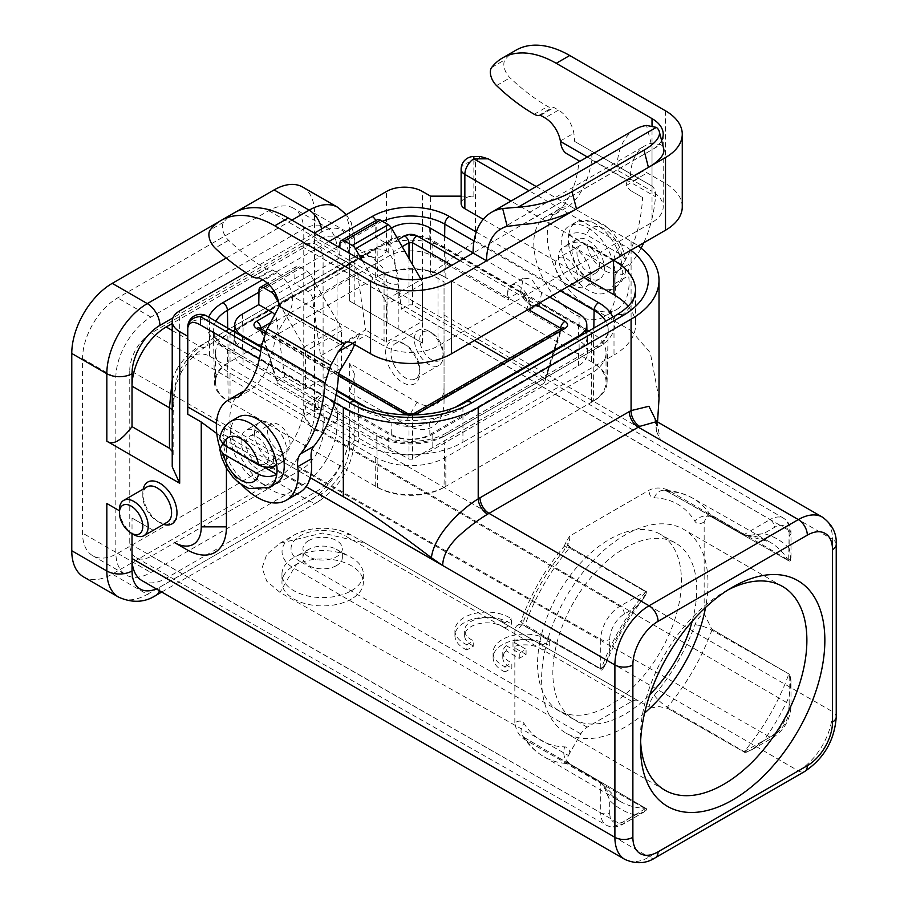 <?xml version="1.0" encoding="UTF-8"?>
<svg xmlns="http://www.w3.org/2000/svg" width="908" height="908" viewBox="0 0 908 908"><rect width="100%" height="100%" fill="white"/><g stroke="black" fill="none" stroke-linecap="round" stroke-linejoin="round"><path stroke-width="0.68" stroke-dasharray="4.54 3.41" d="M293.5 208.227A49.6 28.636 -60 0 0 268.7 210.69L117.631 297.903A49.6 28.636 -60 0 0 82.56 358.649L82.56 533.087A49.6 28.636 -60 0 0 92.832 555.787A49.6 28.636 -60 0 0 117.631 553.335L268.7 466.11A49.6 28.636 -60 0 0 303.771 405.377L303.771 230.938A49.6 28.636 -60 0 0 293.5 208.227L326.766 227.443A49.6 28.636 120 0 0 301.967 229.894L150.898 317.119A49.6 28.636 120 0 0 115.827 377.853L115.827 552.291A49.6 28.636 120 0 0 126.099 575.002A49.6 28.636 120 0 0 150.898 572.539L301.967 485.326A49.6 28.636 120 0 0 337.038 424.581L337.038 250.143A49.6 28.636 120 0 0 326.766 227.443M302.704 187.082A57.227 33.04 120 0 1 314.554 213.278L314.554 410.564A57.227 33.04 120 0 1 274.091 480.65L112.24 574.094A57.227 33.04 120 0 1 83.627 576.932M219.078 221.677L236.534 211.598M132.023 518.025L153.259 530.295L132.023 518.025L132.023 533.609M187.774 414.252L187.774 361.316A12.712 7.343 0 0 1 195.617 354.529A12.712 7.343 0 0 1 209.476 356.118L358.615 442.23A73.752 42.585 180 0 0 462.932 442.23L462.932 407.964L614.001 320.751L614.001 355.017L462.932 442.23M143.203 489.117A24.164 13.949 -120 0 0 142.806 493.112A24.164 13.949 -120 0 0 159.899 522.702L159.899 522.702A24.164 13.949 -120 0 0 163.553 524.359M172.225 379.748L176.674 369.386C181.702 372.235 182.701 372.541 179.682 370.294C174.745 382.722 172.475 397.488 172.861 414.581L172.225 466.78M172.861 459.925L172.225 451.492M314.554 213.278L349.625 233.526L349.625 301.025C356.458 304.963 356.458 304.963 349.625 301.025C356.458 304.963 356.458 304.963 349.625 301.025L422.458 343.076L349.625 301.025L349.625 260.528A48.328 27.898 120 0 0 339.615 238.407A48.328 27.898 120 0 0 315.462 240.802L172.225 323.486M337.776 207.33A57.227 33.04 -60 0 1 349.625 233.526A17.808 10.283 180 0 1 354.846 240.802A17.808 10.283 180 0 1 349.625 248.066L349.625 260.528L387.058 282.138L382.79 267.69L371.508 256.907A48.328 27.898 -60 0 0 348.729 260.006L315.462 240.802M398.862 329.445L398.862 284.102C397.284 267.735 393.164 256.658 386.49 250.892C382.302 257.293 377.308 259.302 371.508 256.907L339.615 238.407M245.966 272.616L314.406 233.095M461.128 196.151L473.851 196.151A12.712 7.343 -0 0 0 461.128 203.494M483.26 219.316L583.844 277.383M628.12 306.223A73.752 42.585 180 0 1 635.6 324.905A73.752 42.585 180 0 1 614.001 355.017M480.377 156.505L475.52 161.885L475.52 240.802L430.562 274.08L430.562 196.151M536.185 186.526L631.083 241.312A95.374 55.07 180 0 1 638.256 245.954M631.083 241.312L631.083 330.614L475.52 240.802M566.603 284.556A15.901 9.182 60 0 1 556.218 270.55A15.901 9.182 60 0 1 558.647 257.815A15.901 9.182 60 0 1 566.603 258.598A15.901 9.182 60 0 1 576.989 272.604A15.901 9.182 60 0 1 574.548 285.35A15.901 9.182 60 0 1 566.603 284.556M334.473 402.335L259.359 358.966M310.23 477.631L216.444 423.48M278.847 450.686A15.901 9.182 -120 0 0 286.803 451.48A15.901 9.182 -120 0 0 289.232 438.734A15.901 9.182 -120 0 0 278.847 424.728A15.901 9.182 -120 0 0 270.902 423.945A15.901 9.182 -120 0 0 268.462 436.68A15.901 9.182 -120 0 0 278.847 450.686M187.774 327.05A12.712 7.343 180 0 1 195.617 320.263A12.712 7.343 180 0 1 209.476 321.863A12.712 7.343 120 0 0 206.842 316.041M216.774 433.525L226.433 440.675L306.064 486.643M656.348 421.233L656.756 427.645L657.54 421.948M631.083 330.614L650.298 352.758L659.015 398.794M142.023 580.643A48.328 27.898 120 0 0 166.187 578.248L315.462 492.068A48.328 27.898 120 0 0 349.625 432.889L349.625 392.392L404.48 424.059A55.956 32.302 60 0 0 444.046 401.223L444.046 281.866L430.562 274.08M444.046 315.042L660.286 439.881L656.518 431.334L656.756 427.645M444.046 281.866L444.046 386.683A38.147 22.03 -120 0 1 417.067 402.255L349.625 363.325L354.846 374.845L349.625 392.392M402.687 343.076L402.687 343.076A24.164 13.949 60 0 1 419.768 372.666A24.164 13.949 60 0 1 402.687 382.529A24.164 13.949 60 0 1 385.594 352.94A24.164 13.949 60 0 1 402.687 343.076L405.377 344.631A20.351 11.747 60 0 1 419.768 369.545A20.351 11.747 60 0 1 415.558 378.863A20.351 11.747 60 0 1 405.377 377.853A20.351 11.747 60 0 1 392.086 359.931A20.351 11.747 60 0 1 395.207 343.621A20.351 11.747 60 0 1 405.377 344.631L402.687 343.076M349.625 248.066L349.421 244.297A39.419 22.757 -60 0 0 321.75 231.971L172.895 317.914M274.091 480.65L309.163 500.898A17.808 10.283 -120 0 0 318.061 501.784A17.808 10.283 -120 0 0 321.75 493.634A39.419 22.757 -60 0 0 349.421 449.346L349.625 445.351A17.808 10.283 -0 0 0 354.846 438.076A17.808 10.283 -0 0 0 349.625 430.812L314.554 410.564M226.433 468.176L226.433 440.675M822.5 517.185A48.328 27.898 -60 0 1 832.5 539.318L660.286 439.881L656.836 421.55M351.43 599.019A40.69 23.494 180 0 1 307.074 604.115A40.69 23.494 180 0 1 281.957 582.403A40.69 23.494 180 0 1 293.874 565.798A40.69 23.494 180 0 1 338.219 560.701A40.69 23.494 180 0 1 363.348 582.403A40.69 23.494 180 0 1 351.43 599.019M504.734 622.888A22.201 12.826 0 0 0 479.923 618.291A22.201 12.826 0 0 0 464.635 630.47A22.201 12.826 0 0 0 473.704 640.81L473.704 645.997L466.837 649.969L466.837 644.771A31.791 18.353 180 0 1 454.931 630.458A31.791 18.353 180 0 1 476.178 613.138A31.791 18.353 180 0 1 511.522 618.972L511.522 624.159L504.734 628.075L504.734 622.888L511.522 618.972M466.837 644.771L473.704 640.81M542.87 644.907A22.201 12.826 0 0 0 512.997 641.695L512.997 646.893L526.072 654.441L519.274 658.368L506.21 650.82L506.21 645.633A22.201 12.826 0 0 0 502.771 652.489A22.201 12.826 0 0 0 511.84 662.829L511.84 668.016L505.007 671.954L505.007 666.767A31.791 18.353 180 0 1 493.101 652.443A31.791 18.353 180 0 1 514.359 635.135A31.791 18.353 180 0 1 549.703 640.969L549.703 646.155L542.87 650.094L542.87 644.907L549.703 640.969M506.21 645.633L519.274 653.17L526.072 649.243L512.997 641.695M505.007 666.767L511.84 662.829M728.08 589.871A117.631 67.918 120 0 0 723.699 592.266A117.631 67.918 120 0 0 643.352 709.84A117.631 67.918 120 0 0 640.526 736.331A117.631 67.918 120 0 0 640.639 741.325M723.699 592.266L732.688 587.079M644.601 713.041A117.631 67.918 -60 0 1 565.968 733.074A117.631 67.918 -60 0 1 544.448 652.727A117.631 67.918 -60 0 1 683.599 529.33A117.631 67.918 -60 0 1 705.573 607.452M692.202 621.276A101.73 58.736 120 0 0 694.268 612.582A101.73 58.736 120 0 0 675.654 543.097A101.73 58.736 120 0 0 555.299 649.822A101.73 58.736 120 0 0 573.924 719.306A101.73 58.736 120 0 0 649.89 694.552M540.01 641.003A101.73 58.736 -60 0 1 660.366 534.279A101.73 58.736 -60 0 1 678.991 603.763A101.73 58.736 -60 0 1 558.636 710.487A101.73 58.736 -60 0 1 540.01 641.003M609.699 812.796A20.691 11.952 120 0 0 624.329 821.241L635.157 814.998L644.033 812.013C646.746 810.163 647.347 808.949 645.838 808.37L645.781 808.358C648.335 809.788 644.793 812.002 635.157 814.998A156.074 90.108 -60 0 1 621.265 809.391A156.074 90.108 -60 0 1 609.699 800.3L603.105 784.773L601.153 782.571L600.733 783.014L600.733 812.808A6.356 3.666 180 0 0 609.699 812.796L609.699 800.3C605.931 790.232 602.946 784.467 600.733 783.014L523.553 738.84C518.945 735.548 516.039 730.214 514.836 722.836A13.631 7.866 -60 0 1 524.064 723.438A136.427 78.769 120 0 0 564.697 746.898A13.631 7.866 -60 0 1 569.827 752.88L580.791 733.891A12.712 7.343 -60 0 1 587.147 727.172L631.855 701.362A12.712 7.343 -60 0 1 638.21 700.738L649.175 707.071A13.631 7.866 -60 0 1 654.305 695.165A136.427 78.769 120 0 0 694.938 624.795A13.631 7.866 -60 0 1 704.154 613.536L711.327 628.257L713.064 629.823L789.086 674.065L713.052 629.823M791.004 557.489L791.004 533.2A6.356 3.666 0 0 1 789.143 535.799L789.143 548.284L791.004 557.489L789.165 560.418L713.052 516.016L707.253 515.812L704.154 521.918L704.154 613.536M129.765 370.328A30.52 17.627 -60 0 1 151.352 332.952L301.524 246.25A30.52 17.627 -60 0 1 316.835 244.774A30.52 17.627 -60 0 1 323.1 258.712L323.1 432.106A30.52 17.627 -60 0 1 301.524 469.493L151.352 556.184A30.52 17.627 -60 0 1 136.143 557.728A30.52 17.627 -60 0 1 129.765 543.733L129.765 370.328L600.733 639.402L600.733 669.196C602.776 670.955 605.761 665.178 609.711 651.887L609.711 639.391A20.691 11.952 120 0 1 624.341 614.046L635.157 607.804C644.498 598.043 648.006 592.572 645.667 591.38L569.157 546.741L566.081 541.747L569.827 535.981L649.175 490.172C654.316 487.448 660.4 487.301 667.414 489.73L744.231 534.471L744.117 535.073A149.718 86.442 -60 0 1 769.53 541.894A149.718 86.442 -60 0 1 769.916 542.121A149.718 86.442 -60 0 1 788.7 560.815L711.838 517.061A149.15 86.112 120 0 0 692.736 498.22A149.15 86.112 120 0 0 667.425 491.421L667.72 489.843M514.836 722.836L514.836 631.219C515.063 625.657 517.969 623.637 523.576 625.181L601.198 669.06A149.718 86.442 -60 0 1 620.198 628.302A149.718 86.442 -60 0 1 645.781 591.846L569.464 547.978A149.15 86.112 120 0 0 525.051 624.908L523.837 625.271M569.827 752.88L566.081 760.314L569.157 765.251L569.464 763.673A12.712 9.909 91.6 0 1 564.697 746.898M645.838 808.37L569.622 763.707C566.581 760.677 565.423 759.099 566.127 758.963L566.081 760.314M580.791 733.891L293.942 568.283A40.599 23.438 180 0 1 292.705 567.534A40.599 23.438 180 0 1 293.942 535.13A40.599 23.438 180 0 1 351.362 535.13L365.311 543.177L322.612 533.03L279.766 543.313L266.68 554.606L262.094 567.875L266.736 581.165L279.993 592.436L568.465 755.513M365.311 543.177L649.175 707.071M279.766 543.313L293.942 535.13C313.078 525.755 332.226 525.755 351.362 535.13L638.21 700.738L351.362 535.13A12.712 7.343 120 0 0 345.006 535.754L631.855 701.362M308.709 540.612A19.715 11.384 0 0 0 302.943 548.659A19.715 11.384 0 0 0 315.11 559.169A19.715 11.384 0 0 0 336.584 556.706A19.715 11.384 0 0 0 342.361 548.659A19.715 11.384 0 0 0 330.194 538.149A19.715 11.384 0 0 0 308.709 540.612M336.584 565.536A19.715 11.384 180 0 1 315.11 567.999A19.715 11.384 180 0 1 302.943 557.489A19.715 11.384 180 0 1 308.709 549.442A19.715 11.384 180 0 1 309.163 549.192A19.715 11.384 180 0 1 336.142 549.192A19.715 11.384 180 0 1 342.361 557.489A19.715 11.384 180 0 1 336.584 565.536M351.43 590.711A40.69 23.494 -0 0 0 363.348 574.094A40.69 23.494 -0 0 0 350.499 556.967A40.69 23.494 -0 0 0 294.805 556.967A40.69 23.494 -0 0 0 293.874 557.489A40.69 23.494 -0 0 0 281.957 574.094A40.69 23.494 -0 0 0 307.074 595.807A40.69 23.494 -0 0 0 351.43 590.711M789.143 709.205A20.691 11.952 120 0 1 774.501 734.538L763.685 740.792L752.153 749.599L744.231 752.051L667.732 708.342L659.14 706.594L650.775 707.99M151.352 556.184L619.869 823.851A6.356 3.666 -120 0 0 623.024 824.146L644.044 812.013L645.667 808.949L569.157 765.251M707.253 515.812L706.106 516.527C705.856 515.846 707.809 516.062 711.963 517.174L711.838 517.061A12.712 9.909 148.4 0 0 694.938 521.317A136.427 78.769 120 0 0 654.305 497.856A13.631 7.866 -60 0 1 649.175 490.172M524.064 619.96A12.712 3.087 19.8 0 0 521.09 620.856L518.162 625.033C517.912 624.352 519.864 624.568 524.018 625.68L600.812 669.355C601.119 671.523 603.003 669.241 606.453 662.488C615.624 639.879 627.712 618.927 642.728 599.666L635.157 607.804A156.074 90.108 -60 0 0 621.503 629.04A156.074 90.108 -60 0 0 609.711 651.887L606.453 662.488L601.198 669.06L525.051 624.908A12.712 3.087 19.8 0 1 521.09 620.856C531.032 593.582 545.322 568.817 563.97 546.582A12.712 3.087 40.2 0 1 569.464 547.978L569.622 546.707C566.581 543.654 565.412 542.076 566.127 541.951L563.97 546.582A12.712 3.087 40.2 0 0 564.697 549.601A136.427 78.769 120 0 0 524.064 619.96A13.631 7.866 -60 0 1 514.836 631.219M642.728 599.666L645.849 591.369M654.305 497.856A12.712 9.909 91.6 0 1 663.657 490.343L667.278 491.376L744.061 535.05L746.932 535.641L763.685 533.598C752.698 535.391 746.206 535.686 744.231 534.471L770.029 519.58A6.356 3.666 60 0 1 774.501 527.355M744.935 535.391L667.425 491.421A12.712 9.909 91.6 0 0 663.657 490.343C674.224 490.626 683.917 493.26 692.736 498.22L769.53 541.894L746.932 535.641M789.143 548.284C791.367 558.136 791.22 562.313 788.7 560.815L789.165 530.624L323.1 258.712M774.501 734.538A6.356 3.666 60 0 1 773.185 737.455A6.356 3.666 60 0 1 770.029 737.148L744.117 751.574C746.104 753.345 752.63 749.747 763.685 740.792A156.074 90.108 -60 0 0 777.339 719.545A156.074 90.108 -60 0 0 789.131 696.708L791.004 682.328L789.165 674.224L789.165 704.018A6.356 3.666 180 0 1 791.004 706.606A6.356 3.666 180 0 1 789.131 709.193L789.131 696.708C791.367 682.668 791.22 675.223 788.7 674.36A149.718 86.442 -60 0 1 769.689 715.129A149.718 86.442 -60 0 1 744.117 751.574L667.425 707.105A149.15 86.112 120 0 0 711.838 630.186L712.871 629.414L711.339 628.245M466.837 649.969A31.791 18.353 180 0 1 454.931 635.645A31.791 18.353 180 0 1 464.238 622.672A31.791 18.353 180 0 1 506.607 621.322A31.791 18.353 180 0 1 511.522 624.159M504.734 628.075A22.201 12.826 0 0 0 471.139 626.599A22.201 12.826 0 0 0 464.635 635.668A22.201 12.826 0 0 0 468.937 643.25A22.201 12.826 0 0 0 473.704 645.997M505.007 671.954A31.791 18.353 180 0 1 493.101 657.642A31.791 18.353 180 0 1 502.419 644.657A31.791 18.353 180 0 1 544.789 643.318A31.791 18.353 180 0 1 549.703 646.155M506.21 650.82A22.201 12.826 0 0 0 502.771 657.687A22.201 12.826 0 0 0 511.84 668.016M519.274 658.368L519.274 653.17M526.072 654.441L526.072 649.243M542.87 650.094A22.201 12.826 0 0 0 512.997 646.893M444.046 401.223L444.046 386.683L444.046 401.223M428.758 331.136A20.351 11.747 -120 0 0 418.588 330.126A20.351 11.747 -120 0 0 415.467 346.425A20.351 11.747 -120 0 0 428.758 364.358A20.351 11.747 -120 0 0 438.927 365.368A20.351 11.747 -120 0 0 443.149 356.049A20.351 11.747 -120 0 0 428.758 331.136L431.459 332.691A16.537 9.545 -120 0 0 419.768 339.444A16.537 9.545 -120 0 0 431.459 359.681A16.537 9.545 -120 0 0 443.149 352.94A16.537 9.545 -120 0 0 431.459 332.691L428.758 331.136M257.27 437.191A15.901 9.182 60 0 1 267.656 451.197A15.901 9.182 60 0 1 265.215 463.931A15.901 9.182 60 0 1 257.27 463.148A15.901 9.182 60 0 1 246.885 449.142A15.901 9.182 60 0 1 249.325 436.396A15.901 9.182 60 0 1 257.27 437.191M273.456 459.516A22.893 13.211 -120 0 0 263.468 436.476A22.893 13.211 -120 0 0 245.83 430.347A22.893 13.211 -120 0 0 241.085 440.823A22.893 13.211 -120 0 0 251.073 463.863A22.893 13.211 -120 0 0 268.711 469.992A22.893 13.211 -120 0 0 273.456 459.516M254.569 433.037A22.893 13.211 60 0 1 259.313 422.56A22.893 13.211 60 0 1 276.951 428.69A22.893 13.211 60 0 1 286.939 451.73A22.893 13.211 60 0 1 282.206 462.206A22.893 13.211 60 0 1 264.568 456.077A22.893 13.211 60 0 1 254.569 433.037M338.65 372.961L275.101 336.266A152.601 88.11 60 0 1 251.346 389.589A57.862 33.403 -120 0 0 244.138 391.132M241.823 392.267A57.862 33.403 -120 0 0 229.849 418.758A57.862 33.403 -120 0 0 255.103 476.984A57.862 33.403 -120 0 0 299.685 492.488M241.653 484.815A57.862 33.403 60 0 1 219.849 447.678M237.851 397.375L251.346 389.589M238.191 417.124A38.147 22.03 -120 0 0 232.346 447.701A38.147 22.03 -120 0 0 257.27 481.319A38.147 22.03 -120 0 0 276.35 483.204M345.857 342.566L359.352 334.768L354.608 344.563M234.514 212.688A107.496 62.062 -120 0 0 223.743 222.131A12.712 7.343 -120 0 0 222.381 226.841A12.712 7.343 -120 0 0 228.589 240.291A171.68 99.12 -120 0 0 266.248 268.972A12.712 7.343 -120 0 0 270.754 270.175L272.559 270.017L277.053 272.616A22.257 12.848 60 0 1 292.41 295.679A152.601 88.11 60 0 1 292.467 296.156L359.352 334.768A12.712 7.343 60 0 1 365.708 335.404L384.061 345.993A38.147 22.03 180 0 0 438.008 345.993L652.023 222.437A38.147 22.03 180 0 0 663.203 206.865A38.147 22.03 180 0 0 652.023 191.293L652.023 125.486M515.971 50.19A107.496 62.062 -120 0 0 505.189 59.633A12.712 7.343 -120 0 0 503.838 64.343A12.712 7.343 -120 0 0 510.046 77.804A171.68 99.12 -120 0 0 547.706 106.474A12.712 7.343 -120 0 0 552.2 107.689L554.005 107.519L558.511 110.118A22.257 12.848 60 0 1 573.867 133.181A152.601 88.11 60 0 1 574.639 141.421L587.669 148.946C591.029 151.012 592.379 154.655 591.744 159.899A152.601 88.11 60 0 1 568.771 206.32A57.862 33.403 -120 0 0 559.249 209.01A57.862 33.403 -120 0 0 547.263 235.501A57.862 33.403 -120 0 0 572.528 293.727A57.862 33.403 -120 0 0 617.111 309.231L603.627 317.017A57.862 33.403 60 0 0 615.601 290.526A57.862 33.403 60 0 0 615.17 283.409A25.435 14.687 -120 0 1 617.815 270.743A225.717 130.321 60 0 0 642.592 197.479L630.163 190.317L626.043 185.663L627.315 180.068A12.712 7.343 -120 0 1 633.67 180.692L652.023 191.293M682.271 206.865A57.227 33.04 0 0 0 665.507 183.507L647.166 172.906A12.712 7.343 60 0 0 640.798 172.282A12.712 7.343 60 0 0 638.165 178.104L651.081 185.55C654.464 187.627 655.951 191.35 655.542 196.73A225.717 130.321 -120 0 1 643.772 242.776M574.639 141.421L638.165 178.104M292.467 296.156C293.057 302.262 291.661 308.38 288.267 314.497L275.101 336.266M292.41 295.679L278.915 303.465M272.559 270.017L259.064 277.803M661.591 140.502A38.147 22.03 0 0 1 652.023 149.752L616.952 170L630.447 177.786A69.939 40.383 60 0 1 644.93 145.768A69.939 40.383 60 0 1 651.093 143.294L660.786 144.644A50.871 18.047 -14.4 0 1 663.725 148.81M630.163 190.317L642.592 197.479M617.111 309.231A57.862 33.403 -120 0 0 629.096 282.74A57.862 33.403 -120 0 0 628.665 275.623A25.435 14.687 60 0 1 631.298 262.957A225.717 130.321 -120 0 0 641.105 248.122M651.081 185.55L587.669 148.946L651.081 185.55M560.372 140.967L573.867 133.181M566.762 153.702L579.043 160.795M603.627 317.017A57.862 33.403 60 0 1 559.033 301.513A57.862 33.403 60 0 1 533.779 243.287A57.862 33.403 60 0 1 545.765 216.796A57.862 33.403 60 0 1 555.276 214.106A152.601 88.11 -120 0 0 578.941 161.84M555.276 214.106L568.771 206.32M588.18 227.965A38.147 22.03 60 0 1 613.104 261.583A38.147 22.03 60 0 1 607.259 292.16A38.147 22.03 60 0 1 588.18 290.265A38.147 22.03 60 0 1 563.255 256.646A38.147 22.03 60 0 1 569.1 226.081A38.147 22.03 60 0 1 588.18 227.965M590.881 276.248A22.893 13.211 -120 0 0 580.882 253.219A22.893 13.211 -120 0 0 563.244 247.078A22.893 13.211 -120 0 0 558.511 257.566A22.893 13.211 -120 0 0 568.499 280.595A22.893 13.211 -120 0 0 586.137 286.735A22.893 13.211 -120 0 0 590.881 276.248M571.995 249.779A22.893 13.211 60 0 1 576.739 239.292A22.893 13.211 60 0 1 594.377 245.432A22.893 13.211 60 0 1 604.365 268.462A22.893 13.211 60 0 1 599.62 278.938A22.893 13.211 60 0 1 581.983 272.809A22.893 13.211 60 0 1 571.995 249.779M588.18 246.136A15.901 9.182 -120 0 0 580.235 245.353A15.901 9.182 -120 0 0 577.794 258.088A15.901 9.182 -120 0 0 588.18 272.094A15.901 9.182 -120 0 0 596.125 272.888A15.901 9.182 -120 0 0 598.565 260.142A15.901 9.182 -120 0 0 588.18 246.136M622.048 275.033A38.147 22.03 -120 0 0 622.048 265.692L625.691 259.949L621.889 255.216L586.84 234.979C580.745 232.073 574.696 232.039 568.703 234.9A38.147 22.03 -120 0 0 568.703 244.241C574.673 241.38 580.723 241.414 586.84 244.331A25.435 14.687 -120 0 0 604.365 270.539A25.435 14.687 -120 0 0 621.889 264.568L625.691 270.539L622.048 275.033L568.703 244.241A38.147 22.03 -120 0 0 595.376 286.111A38.147 22.03 -120 0 0 614.444 288.006A38.147 22.03 -120 0 0 622.048 275.033M621.889 264.568L586.84 244.331M568.703 234.9L622.048 265.692A38.147 22.03 -120 0 0 595.376 223.811A38.147 22.03 -120 0 0 576.296 221.927A38.147 22.03 -120 0 0 568.703 234.9M540.521 115.316L554.005 107.519M635.396 129.254A89.018 51.393 -120 0 0 616.952 170L473.079 253.071M222.596 444.103L223.402 443.592A38.147 22.03 60 0 1 223.402 434.251L219.759 438.757M269.154 487.358A38.147 22.03 60 0 1 250.075 485.474A38.147 22.03 60 0 1 223.402 443.592L263.502 466.746M276.747 465.044L223.402 434.251A38.147 22.03 60 0 1 231.007 421.278M444.046 487.392A47.057 27.161 180 0 1 377.501 487.392L228.249 401.211A47.057 27.161 180 0 1 214.458 382.347A47.057 27.161 180 0 1 228.237 362.803L377.524 276.634L376.718 224.162A6.356 3.666 -120 0 0 375.821 220.621M337.753 415.126L337.753 416.681A15.901 9.182 -120 0 1 336.811 421.335L336.664 419.689A13.983 8.081 -120 0 0 337.753 415.126A13.983 8.081 -120 0 0 331.976 401.415L328.753 398.51L323.736 396.648A13.983 8.081 -120 0 0 319.049 409.519L316.211 409.44L304.521 416.182L230.03 373.177A49.6 28.636 180 0 1 215.502 352.94A49.6 28.636 180 0 1 230.03 332.691L232.857 331.057M234.639 330.024L375.708 248.588A49.6 28.636 180 0 1 445.839 248.588L520.329 291.593L508.639 298.335L508.786 299.981A13.983 8.081 60 0 1 507.697 294.158A13.983 8.081 60 0 1 513.474 287.11L516.697 290.004L521.714 291.865L578.475 324.644A31.156 17.99 180 0 1 587.601 337.356A31.156 17.99 180 0 1 578.475 350.079L432.81 434.183A31.156 17.99 180 0 1 388.749 434.183L331.976 401.415M444.648 236.432L444.023 276.634A49.6 28.636 0 0 0 377.546 276.645M444.023 276.634L593.299 362.814A47.057 27.161 180 0 1 607.089 382.347A47.057 27.161 180 0 1 593.31 401.223L444.023 487.38L444.829 435.84L594.104 349.659A48.169 27.808 -0 0 0 608.201 330.342A48.169 27.808 -0 0 0 605.738 321.216M530.953 305.133L520.693 291.059L523.337 278.2L531.35 278.949L541.611 293.034L538.955 305.894L530.953 305.133M377.501 276.622A47.057 27.161 180 0 1 444.046 276.622M588.69 331.057L591.517 332.691A49.6 28.636 180 0 1 606.045 352.94A49.6 28.636 180 0 1 591.517 373.177L445.839 457.28A49.6 28.636 180 0 1 375.708 457.28L325.121 428.077L336.811 421.335M377.546 487.369A49.6 28.636 0 0 0 444.001 487.369M314.497 430.108L322.385 430.925L324.61 418.316L314.111 404.378L306.212 403.549L303.987 416.17L314.497 430.108M228.283 362.825A49.6 28.636 0 0 0 215.502 382.007A49.6 28.636 0 0 0 228.283 401.188M319.049 409.519L243.072 365.652A31.156 17.99 0 0 1 233.946 352.94A31.156 17.99 0 0 1 243.072 340.216L388.749 256.113A31.156 17.99 0 0 1 432.81 256.113L508.786 299.981M337.753 416.681A15.901 9.182 -120 0 0 326.505 397.216A15.901 9.182 -120 0 0 318.56 396.421A15.901 9.182 -120 0 0 316.211 409.44M326.505 397.216L328.753 398.51M323.736 396.648L243.072 350.079A31.156 17.99 180 0 1 233.946 337.356A31.156 17.99 180 0 1 243.072 324.644L388.749 240.541A31.156 17.99 180 0 1 432.81 240.541L513.474 287.11M391.666 434.569A27.024 15.606 -0 0 0 429.881 434.569L579.156 348.388A27.024 15.606 -0 0 0 587.067 337.163A27.024 15.606 -0 0 0 579.156 326.324L429.881 240.143A27.024 15.606 -0 0 0 391.666 240.143L242.402 326.324A27.024 15.606 -0 0 0 234.48 337.163A27.024 15.606 -0 0 0 242.402 348.388L391.666 434.569L391.859 422.004A26.752 15.447 180 0 0 429.688 422.004L456.088 406.761M521.714 291.865A13.983 8.081 60 0 1 526.402 310.15L529.239 310.23A15.901 9.182 60 0 0 518.945 286.111A15.901 9.182 60 0 0 510.988 285.328A15.901 9.182 60 0 0 507.697 292.603A15.901 9.182 60 0 0 508.639 298.335M586.909 330.024L540.93 303.488A15.901 9.182 60 0 1 538.58 306.109A15.901 9.182 60 0 1 530.635 305.326A15.901 9.182 60 0 1 520.329 291.593M593.265 401.188A49.6 28.636 0 0 0 606.045 382.007A49.6 28.636 0 0 0 593.265 362.825M526.402 310.15L578.475 340.216A31.156 17.99 0 0 1 587.601 352.94A31.156 17.99 0 0 1 578.475 365.652L432.81 449.755A31.156 17.99 0 0 1 388.749 449.755L336.664 419.689M540.93 303.488L529.239 310.23M304.521 416.182A15.901 9.182 -120 0 0 314.815 429.927A15.901 9.182 -120 0 0 322.771 430.71A15.901 9.182 -120 0 0 325.121 428.077M261.368 346.663L336.845 390.247M365.459 406.761L391.859 422.004M391.427 228.044L375.674 237.147L375.889 222.642A6.356 3.666 -120 0 1 377.206 219.827M339.706 257.906L294.737 283.863L308.084 291.57A6.356 3.666 60 0 1 312.511 298.414L320.581 355.891L365.538 329.933L357.48 272.457A6.356 3.666 -120 0 0 353.053 265.613L339.706 257.906L339.853 247.793M320.581 355.891L341.533 367.99L341.533 330.682A6.356 3.666 -120 0 0 340.216 326.256L310.479 274.749A6.356 3.666 -120 0 0 307.301 271.39L299.458 266.861A6.356 3.666 -120 0 0 296.28 266.543A6.356 3.666 -120 0 0 294.964 269.37L294.737 283.863M549.703 297.086L473.079 252.844M402.165 246.658L393.448 251.698A6.356 3.666 60 0 0 389.021 244.854L375.674 237.147M407.34 415.024L414.207 415.024M561.28 328.469L560.554 330.217A6.356 3.666 -120 0 1 561.802 328.163M407.749 413.617A6.356 3.666 -60 0 1 408.997 415.671L412.55 415.671A6.356 3.666 60 0 1 413.798 413.617M259.597 328.072L260.993 330.217A6.356 3.666 120 0 0 259.745 328.163M341.533 367.99L305.565 388.76L284.613 376.661L277.122 380.985L277.122 383.028L260.267 328.469M284.613 376.661L276.543 319.185A6.356 3.666 -120 0 0 274.852 314.985M278.835 303L304.248 347.015A6.356 3.666 60 0 1 305.565 351.453L305.565 388.76M474.407 340.557L412.55 304.838L408.997 304.838L401.506 309.174L422.458 321.262L386.49 342.032L365.538 329.933M408.997 459.176L408.997 415.671L260.993 330.217L277.122 383.028L408.997 459.176L412.55 459.176L544.425 383.028L544.425 380.985L507.368 359.591M412.55 459.176L412.55 415.671L560.554 330.217L544.425 383.028L561.95 328.072M393.448 251.698L401.506 309.174M362.371 260.789L385.174 300.298L421.142 279.528A6.356 3.666 -120 0 1 422.458 283.966L422.458 321.262M386.49 342.032L386.49 304.725A6.356 3.666 60 0 0 385.174 300.298M147.028 486.915A20.351 11.747 -120 0 0 142.806 496.222A20.351 11.747 -120 0 0 157.197 521.147L159.899 522.702L157.197 521.147A20.351 11.747 -120 0 0 167.367 522.157M133.817 534.642A20.351 11.747 60 0 1 119.425 509.717M301.967 485.326L268.7 466.11M117.631 553.335L150.898 572.539M349.625 363.325L349.625 430.812A57.227 33.04 -60 0 1 309.163 500.898L147.3 594.343L112.24 574.094M156.21 595.228A17.808 10.283 60 0 1 147.3 594.343A57.227 33.04 -60 0 1 118.687 597.18M176.674 369.386A48.328 27.898 -60 0 1 199.454 346.186L348.729 260.006A12.712 7.343 60 0 0 355.085 260.641A12.712 7.343 60 0 0 357.718 254.819A61.04 35.242 -60 0 1 386.49 250.892L386.49 191.474M172.225 330.467L199.454 346.186A12.712 7.343 -120 0 0 205.821 346.811A12.712 7.343 -120 0 0 208.454 340.999L357.718 254.819M398.862 284.102A12.712 7.343 0 0 1 387.058 282.138L387.058 322.635M422.458 343.076L422.458 191.474M372.235 257.27C372.552 255.84 368.364 256.204 359.67 258.36L205.821 346.811C196.945 351.986 188.841 360.317 181.487 371.815L179.682 370.294L179.682 310.888M179.682 370.294A61.04 35.242 -60 0 1 208.454 340.999M172.861 414.581A12.712 7.343 0 0 0 173.167 412.958L173.167 412.958A12.712 7.343 0 0 0 172.225 410.189M262.514 279.8L328.9 241.471M208.681 317.096A54.525 31.474 -0 0 0 222.948 347.162L372.223 433.343A54.525 31.474 -0 0 0 449.324 433.343L598.599 347.162A54.525 31.474 -0 0 0 612.866 317.096M476.28 232.028L569.339 285.748M616.634 314.928A12.712 7.343 -120 0 0 614.001 320.751A73.752 42.585 -0 0 0 635.6 290.639L635.6 324.905M613.513 260.244L511.011 201.065M461.128 169.228A12.712 7.343 180 0 1 473.851 161.885L475.52 161.885M473.851 196.151L473.851 156.505M336.051 394.935L260.755 351.464M630.901 250.211A86.476 49.929 -0 0 0 622.99 244.944L528.989 190.68M209.476 356.118L209.476 321.863L358.615 407.964L358.615 442.23M355.981 402.142A12.712 7.343 -60 0 1 358.615 407.964A73.752 42.585 -0 0 0 462.932 407.964A12.712 7.343 60 0 1 465.566 402.142M614.012 259.96A12.712 7.343 -60 0 1 622.99 244.944M226.24 258.042L291.922 220.122M321.75 231.971A17.808 10.283 -120 0 0 321.511 228.998M321.75 493.634L159.899 587.079A39.419 22.757 -60 0 1 156.301 588.883M349.625 445.351L349.625 432.889L832.5 711.679A48.328 27.898 -60 0 1 798.336 770.858L649.061 857.038L166.187 578.248M655.428 857.674A12.712 7.343 60 0 1 649.061 857.038A48.328 27.898 -60 0 1 624.908 859.433M836.234 544.505A12.712 7.343 180 0 0 832.5 539.318L832.5 711.679A12.712 7.343 0 0 1 836.234 716.866M315.462 492.068L798.336 770.858A12.712 7.343 -120 0 0 804.692 771.494M704.154 521.918A13.631 7.866 -60 0 1 694.938 521.317M569.827 535.981A13.631 7.866 -60 0 1 564.697 549.601M587.147 727.172L300.298 561.564A12.712 7.343 120 0 0 293.942 568.272L279.993 592.436M300.298 561.564A31.61 18.251 180 0 1 299.334 560.985A31.61 18.251 180 0 1 300.798 535.47A31.61 18.251 180 0 1 345.006 535.754M323.1 432.106L789.165 704.018A27.047 15.618 120 0 1 770.029 737.148L301.524 469.493M129.765 543.733L600.733 812.808A27.047 15.618 120 0 0 606.385 825.213A27.047 15.618 120 0 0 619.869 823.851L645.849 808.381M603.105 784.773L619.812 801.208A149.718 86.442 -60 0 0 619.982 801.299A149.718 86.442 -60 0 0 645.781 808.358L569.464 763.673A149.15 86.112 120 0 1 543.597 756.546L619.812 801.208A149.718 86.442 -60 0 1 601.198 782.617L525.051 738.022A149.15 86.112 120 0 0 543.597 756.546C534.891 751.393 527.764 744.31 522.225 735.298L522.225 735.298A12.712 9.909 148.4 0 1 524.064 723.438M525.051 738.022A12.712 9.909 148.4 0 1 522.225 735.298L525.051 738.022M523.837 739.067L524.938 737.909L601.89 783.173M136.143 557.728L606.385 825.213C611.481 827.892 617.031 827.529 623.024 824.146A6.356 3.666 -120 0 0 624.341 821.241M303.771 405.377L337.038 424.581M337.038 250.143L303.771 230.938M268.7 210.69L301.967 229.894M150.898 317.119L117.631 297.903M82.56 358.649L115.827 377.853M115.827 552.291L82.56 533.087M713.052 516.016L711.963 517.174L788.746 560.849C790.164 561.541 790.925 560.44 791.004 557.557M301.524 246.25L770.029 519.58A27.047 15.618 120 0 1 783.604 518.264L316.835 244.774M642.75 599.643C646.848 593.242 647.881 590.484 645.838 591.358L619.869 606.272L151.352 332.952M569.157 546.741L645.838 591.358M624.341 614.046A6.356 3.666 -120 0 0 619.869 606.272A27.047 15.618 120 0 0 600.733 639.402A6.356 3.666 0 0 0 609.711 639.391M789.143 548.296A156.074 90.108 -60 0 0 777.577 539.204A156.074 90.108 -60 0 0 763.685 533.598L774.513 527.344A20.691 11.952 120 0 1 789.143 535.799M791.004 533.2A6.356 3.666 0 0 0 789.165 530.624A27.047 15.618 120 0 0 783.604 518.264C788.462 521.34 790.936 526.322 791.004 533.2M694.938 624.795A12.712 3.087 -160.2 0 1 711.838 630.186L789.075 674.065M654.305 695.165A12.712 3.087 -139.8 0 0 667.425 707.105L667.278 708.388L665.53 707.65M667.732 708.342L744.061 752.062C744.878 752.914 747.522 752.13 751.972 749.702M417.067 402.255L404.48 424.059M159.899 587.079A17.808 10.283 60 0 1 159.433 590.699M352.713 343.474L355.38 341.93M352.225 343.19L365.708 335.404M633.67 180.692L647.166 172.906M626.043 185.663L638.665 178.388M665.507 110.821L665.507 183.507M223.743 222.131L210.247 229.917M384.061 273.319L384.061 345.993M288.267 314.497L351.668 351.101M277.053 272.616L263.57 280.402M257.259 277.973L270.754 270.175M252.764 276.758L266.248 268.972M228.578 240.291L215.094 248.077M438.008 345.993L438.008 273.319M652.023 149.752L652.023 222.437M587.351 156.993L627.315 180.068L640.798 172.282M617.815 270.743L631.298 262.957M591.744 159.899L655.542 196.73M615.17 283.409L628.665 275.623M621.889 255.216A25.435 14.687 -120 0 0 604.365 229.009A25.435 14.687 -120 0 0 586.84 234.979M558.511 110.118L545.016 117.904M538.716 115.475L552.2 107.689M534.21 114.26L547.706 106.474M496.54 85.579L510.035 77.793M491.705 67.43L505.189 59.633M651.093 143.294L646.507 125.452M522.543 224.458L660.786 144.644M382.45 221.325A48.169 27.808 -0 0 0 376.718 224.162L339.887 245.421M560.429 290.901L474.033 241.017M598.599 347.162A6.356 3.666 -120 0 0 595.421 346.845A6.356 3.666 -120 0 0 594.104 349.659L593.299 401.211M372.223 433.343A6.356 3.666 -60 0 1 375.401 433.025A6.356 3.666 -60 0 1 376.718 435.84A48.169 27.808 -0 0 0 444.829 435.84A6.356 3.666 60 0 1 446.146 433.025A6.356 3.666 60 0 1 449.324 433.343M215.809 321.216A48.169 27.808 -0 0 0 213.346 330.342A48.169 27.808 -0 0 0 227.443 349.659L376.718 435.84L377.524 487.392M228.249 401.211L227.443 349.659A6.356 3.666 120 0 0 226.126 346.845A6.356 3.666 120 0 0 222.948 347.162M337.821 246.613L258.962 292.149M227.715 328.094L228.249 362.814M375.708 248.588L375.708 277.655M230.03 361.759L230.03 332.691M445.839 277.655L445.839 248.588M593.299 362.814L593.832 328.094M445.839 457.28L445.839 486.359M591.517 402.255L591.517 373.177M375.708 486.359L375.708 457.28M230.03 373.177L230.03 402.255M243.072 350.079L243.072 365.652M243.072 340.216L243.072 324.644M388.749 240.541L388.749 256.113M432.81 256.113L432.81 240.541M591.517 332.691L591.517 361.759M388.749 449.755L388.749 434.183M432.81 434.183L432.81 449.755M578.475 365.652L578.475 350.079M578.475 324.644L578.475 340.216M429.688 422.004L429.881 434.569M242.572 336.664L242.402 348.388M242.402 326.324L242.584 313.975M391.859 227.794L391.666 240.143M339.921 243.412L375.889 222.642M258.996 290.129L294.964 269.37M429.881 240.143L429.688 227.794M578.964 313.975L579.156 326.324M579.156 348.388L578.975 336.664M459.925 260.664L536.356 304.793M389.021 244.854L398.101 239.61M338.468 375.776L265.022 333.361M276.543 319.185L270.868 322.465M408.997 258.496L408.997 304.838M528.218 309.492L451.775 265.363M412.55 304.838L412.55 264.625M560.293 329.036L544.425 380.985M277.122 380.985L261.254 329.036M422.458 283.966L386.49 304.725M357.48 272.457L312.511 298.414M308.084 291.57L353.053 265.613M341.533 330.682L305.565 351.453M304.248 347.015L340.216 326.256M310.479 274.749L276.009 294.646M273.819 290.719L307.301 271.39M299.458 266.861L268.859 284.522M181.487 371.815L176.776 382.643L174.313 394.469L173.167 412.958L173.167 456.497M336.72 391.019L261.277 347.469M346.368 214.64L351.317 222.766L354.846 240.802L354.846 304.032M161.749 592.027L318.061 501.784C340.75 486.563 353.008 465.339 354.846 438.076L354.846 374.845M640.526 736.331L640.526 746.716M782.514 586.443L683.599 529.33M664.883 790.187L565.968 733.074M675.654 543.097L660.366 534.279M573.924 719.306L558.636 710.487M302.943 557.489L302.943 548.659M342.361 557.489L342.361 548.659M309.163 549.192L294.805 556.967M336.142 549.192L350.499 556.967M281.957 574.094L281.957 582.403M363.348 574.094L363.348 582.403M92.832 555.787L126.099 575.002M791.004 682.351C790.8 676.88 790.164 674.111 789.086 674.065M752.153 749.599L773.185 737.455C784.126 730.055 790.062 719.772 791.004 706.606L791.004 682.328M454.931 635.645L454.931 630.458M464.635 635.668L464.635 630.47M493.101 657.642L493.101 652.443M502.771 657.687L502.771 652.489M656.518 431.334L655.122 419.939M419.768 369.545L419.768 372.666M395.207 343.621L418.588 330.126M415.558 378.863L438.927 365.368M443.149 352.94L443.149 356.049M265.215 463.931L286.803 451.48M249.325 436.396L270.902 423.945M259.313 422.56L245.83 430.347M282.206 462.206L268.711 469.992M663.203 134.18L663.203 206.865M559.249 209.01L545.765 216.796M576.739 239.292L563.244 247.078M599.62 278.938L586.137 286.735M580.235 245.353L558.647 257.815M596.125 272.888L574.548 285.35M625.691 270.539C625.294 273.683 623.705 281.945 614.444 288.006L607.259 292.16M625.691 259.949L623.717 251.516L619.165 241.38L612.514 232.13L606.215 226.217L596.477 220.712L576.296 221.927L569.1 226.081M501.057 228.839L644.93 145.768M607.089 382.347L608.201 330.342C608.031 331.908 609.098 337.889 595.421 346.845L446.146 433.025C428.485 444.057 393.062 444.057 375.401 433.025L226.126 346.845C225.309 346.493 217.954 342.395 214.356 334.984L213.346 330.342L214.458 382.347M215.502 382.007L215.502 352.94M233.946 352.94L233.946 337.356M507.697 294.158L507.697 292.603M523.303 278.223L510.988 285.328M606.045 382.007L606.045 352.94M587.601 352.94L587.601 337.356M306.257 403.527L318.56 396.421M234.593 332.056L234.48 337.163M586.954 332.056L587.067 337.163M265.806 331.67L338.605 373.699M296.28 266.543L267.44 283.194M142.806 496.222L142.806 493.112"/><path stroke-width="1.36" d="M291.922 220.122L309.163 210.168A57.227 33.04 -60 0 1 337.776 207.33L302.704 187.082A57.227 33.04 120 0 0 274.091 189.92L236.534 211.598M71.766 550.736L106.838 570.984A57.227 33.04 -60 0 0 118.687 597.18L83.627 576.932A57.227 33.04 120 0 1 71.766 550.736L71.766 353.45A57.227 33.04 120 0 1 112.24 283.364L219.078 221.677M106.838 503.497L119.425 510.761L106.838 503.497L106.838 570.984A17.808 10.283 -0 0 0 132.023 570.984L132.227 574.753A39.419 22.757 -60 0 0 156.301 588.883M226.433 526.856A55.956 32.302 -120 0 1 186.866 549.703L174.279 542.428A38.147 22.03 60 0 0 201.258 526.856L226.433 526.856L226.433 468.176M259.359 358.966L200.486 324.973C193.256 320.808 189.023 321.818 187.774 328.015L187.774 414.252L201.258 422.038L201.258 526.856M187.774 336.323L179.682 331.647A25.435 14.687 180 0 1 172.225 321.262A25.435 14.687 180 0 1 179.682 310.888L245.966 272.616M172.225 323.486L166.187 326.982A48.328 27.898 120 0 0 132.023 386.161L132.023 426.658C121.343 440.709 112.944 445.556 106.838 441.197L179.682 483.249L172.225 466.78L172.225 321.262M163.553 524.359A24.164 13.949 -120 0 0 176.878 510.659A24.164 13.949 -120 0 0 159.899 483.249A24.164 13.949 -120 0 0 143.203 489.117M172.225 451.492L169.444 448.268L169.444 407.771L132.023 386.161L132.023 373.699A17.808 10.283 180 0 1 106.838 373.699L71.766 353.45M132.023 426.658L169.444 448.268M172.225 379.748L169.444 407.771A12.712 7.343 0 0 1 172.225 410.189M314.406 233.095L386.49 191.474A25.435 14.687 180 0 1 422.458 191.474L430.562 196.151L461.128 196.151M480.877 156.505L473.851 156.505L473.851 158.843A12.712 7.343 120 0 0 464.851 174.415A12.712 7.343 180 0 1 461.128 169.228L461.128 203.494A12.712 7.343 -0 0 0 464.851 208.681L483.26 219.316M583.844 277.383L614.001 294.794A73.752 42.585 180 0 1 628.12 306.223M528.989 190.68L473.851 158.843L488.232 158.843L536.185 186.526M488.232 158.843L480.377 156.505M638.256 245.954A95.374 55.07 180 0 1 659.015 280.254A95.374 55.07 180 0 1 631.083 319.185L478.21 407.442A95.374 55.07 180 0 1 343.337 407.442L334.473 402.335M132.023 533.609L132.023 558.522A48.328 27.898 120 0 0 142.023 580.643L624.908 859.433A48.328 27.898 -60 0 1 614.898 837.312L614.898 664.951L442.661 565.502L431.402 557.75C389.873 526.334 360.51 506.006 343.337 496.744L310.23 477.631M216.444 423.48L187.774 406.932M187.774 328.015L187.774 361.316M206.842 316.041A12.712 7.343 120 0 0 200.486 316.665A12.712 10.385 180 0 0 187.774 327.05A12.712 12.712 0 0 1 206.842 316.041L261.277 347.469M201.258 422.038L216.774 433.525M658.062 851.852A12.712 7.343 60 0 1 655.428 857.674L804.692 771.494A12.712 7.343 -120 0 0 807.325 765.671L658.062 851.852A35.605 20.555 -60 0 1 632.876 837.312L632.876 664.951A12.712 7.343 180 0 1 614.898 664.951A48.328 27.898 -60 0 1 649.061 605.761L798.336 519.58L638.279 427.18L489.003 513.349A48.328 27.898 120 0 0 487.585 514.212C478.675 519.558 469.663 526.277 460.572 534.381C448.961 544.687 442.99 555.06 442.661 565.502L306.064 486.643M431.402 557.75C434.285 533.246 464.113 507.197 478.21 498.867A12.712 7.026 -122 0 0 487.585 514.212M655.122 419.939L656.836 421.55L639.697 426.385A12.712 7.639 62.1 0 1 631.083 410.609L648.902 406.273L656.348 421.233M659.015 280.254L659.015 398.794L657.54 421.948M172.895 317.914L159.899 325.416A39.419 22.757 -60 0 0 132.227 369.704L132.023 373.699M732.688 799.937A130.343 75.262 120 0 0 821.717 669.65A130.343 75.262 120 0 0 732.688 587.079L732.688 587.079A130.343 75.262 120 0 0 643.659 717.354A130.343 75.262 120 0 0 640.526 746.716A130.343 75.262 120 0 0 732.688 799.937M640.639 741.325A117.631 67.918 120 0 0 664.883 790.187A117.631 67.918 120 0 0 723.699 784.353A117.631 67.918 120 0 0 804.045 666.79A117.631 67.918 120 0 0 782.514 586.443A117.631 67.918 120 0 0 728.08 589.871M705.573 607.452A117.631 67.918 -60 0 1 705.13 609.677A117.631 67.918 -60 0 1 644.601 713.041M649.89 694.552A101.73 58.736 120 0 0 692.202 621.276M186.866 549.703L174.279 542.428L186.866 549.703M244.138 391.132A57.862 33.403 -120 0 0 241.823 392.267L228.339 400.053A57.862 33.403 60 0 1 237.851 397.375A152.601 88.11 -120 0 0 261.425 346.096L266.634 330.069L279.233 306.234A152.601 88.11 -120 0 0 278.915 303.465A22.257 12.848 -120 0 0 263.57 280.402L259.064 277.803L257.259 277.973A12.712 7.343 60 0 1 252.764 276.758A171.68 99.12 60 0 1 215.094 248.077A12.712 7.343 60 0 1 208.897 234.627A12.712 7.343 60 0 1 210.247 229.917A107.496 62.062 60 0 1 221.03 220.474A107.496 62.062 60 0 1 274.784 225.797L370.566 281.105A57.227 33.04 180 0 0 451.503 281.105L486.575 260.857L473.079 253.071L438.008 273.319A38.147 22.03 0 0 1 384.061 273.319L288.267 218.011A107.496 62.062 -120 0 0 234.514 212.688L221.03 220.474M267.349 328.753L330.75 365.356L325.041 382.824A225.717 130.321 60 0 1 300.389 454A25.435 14.687 -120 0 0 297.756 466.678A57.862 33.403 60 0 1 298.187 473.794A57.862 33.403 60 0 1 286.202 500.274L299.685 492.488A57.862 33.403 -120 0 0 311.671 465.997A57.862 33.403 -120 0 0 311.24 458.892A25.435 14.687 60 0 1 313.873 446.214A225.717 130.321 -120 0 0 338.65 372.961L351.668 351.101L354.608 344.563M286.202 500.274A57.862 33.403 60 0 1 241.653 484.815M219.849 447.678A57.862 33.403 60 0 1 216.354 426.544A57.862 33.403 60 0 1 228.339 400.053M263.502 466.746L276.747 474.396A38.147 22.03 60 0 1 269.154 487.358L276.35 483.204A38.147 22.03 -120 0 0 282.195 452.638A38.147 22.03 -120 0 0 257.27 419.019A38.147 22.03 -120 0 0 238.191 417.124L231.007 421.278A38.147 22.03 60 0 1 250.075 423.173A38.147 22.03 60 0 1 276.747 465.044A38.147 22.03 60 0 1 276.747 474.396C270.777 477.245 264.727 477.222 258.61 474.305A25.435 14.687 60 0 1 241.085 480.275A25.435 14.687 60 0 1 223.561 454.068L219.759 449.335L222.596 444.103M330.75 365.356L338.264 351.816L344.438 343.882L279.233 306.234M451.503 281.105L451.503 353.779A57.227 33.04 0 0 1 370.566 353.779L352.225 343.19A12.712 7.343 -120 0 0 345.857 342.566A12.712 7.343 -120 0 0 344.438 343.882M451.503 353.779L665.507 230.223A57.227 33.04 0 0 0 682.271 206.865L682.271 134.18A57.227 33.04 180 0 1 665.507 157.538L486.575 260.857A69.939 40.383 -120 0 1 501.057 228.839A69.939 40.383 -120 0 1 507.22 226.353L522.543 224.458A50.871 18.047 -14.4 0 0 576.489 208.942L648.425 167.401A50.871 18.047 -14.4 0 0 663.725 148.81L659.287 131.535A50.871 18.047 165.6 0 1 643.988 150.138L572.04 191.667A50.871 18.047 165.6 0 1 518.093 207.183L502.635 208.522L507.22 226.353M682.271 134.18A57.227 33.04 180 0 0 665.507 110.821L569.725 55.513A107.496 62.062 -120 0 0 515.971 50.19L502.487 57.976A107.496 62.062 60 0 1 556.229 63.299L652.023 118.608A38.147 22.03 0 0 1 663.203 134.18A38.147 22.03 0 0 1 661.591 140.502M578.941 161.84A152.601 88.11 -120 0 0 579.043 160.795L566.762 153.702C563.266 151.568 561.155 147.482 560.429 141.444A152.601 88.11 -120 0 0 560.372 140.967A22.257 12.848 -120 0 0 545.016 117.904L540.521 115.316L538.716 115.475A12.712 7.343 60 0 1 534.21 114.26A171.68 99.12 60 0 1 496.54 85.579A12.712 7.343 60 0 1 490.343 72.129A12.712 7.343 60 0 1 491.705 67.43A107.496 62.062 60 0 1 502.487 57.976M641.105 248.122A225.717 130.321 -120 0 0 643.772 242.776M659.287 131.535A50.871 18.047 165.6 0 0 656.348 127.37L646.507 125.452A89.018 51.393 -120 0 0 635.396 129.254L491.523 212.313A89.018 51.393 60 0 1 502.635 208.522M473.079 253.071A89.018 51.393 60 0 1 491.523 212.313M223.561 454.068L258.61 474.305M219.759 438.757L223.561 444.727L258.61 464.953C264.705 467.87 270.754 467.904 276.747 465.044M232.857 331.057L234.639 330.024M586.909 330.024L588.69 331.057M274.852 314.985A6.356 3.666 -120 0 0 272.116 312.341L258.769 304.634L242.584 313.975A26.752 15.447 180 0 0 234.752 324.712A26.752 15.447 180 0 0 242.584 335.824L261.368 346.663M336.845 390.247L365.459 406.761M473.079 252.844L429.688 227.794A26.752 15.447 180 0 0 391.859 227.794L391.427 228.044A6.356 3.666 -120 0 0 388.227 224.662L380.384 220.133A6.356 3.666 -120 0 0 377.206 219.827L341.238 240.586A6.356 3.666 60 0 1 344.416 240.904L352.259 245.432A6.356 3.666 60 0 1 355.437 248.792L362.371 260.789M339.853 247.793L339.921 243.412A6.356 3.666 60 0 1 341.238 240.586M258.769 304.634L258.996 290.129A6.356 3.666 60 0 1 260.312 287.314A6.356 3.666 60 0 1 263.49 287.632L271.333 292.16A6.356 3.666 60 0 1 274.511 295.509L278.835 303M456.088 406.761L578.964 335.824A26.752 15.447 180 0 0 586.795 324.712A26.752 15.447 180 0 0 578.964 313.975L549.703 297.086M561.904 328.106L561.802 328.163A6.356 3.666 -120 0 1 564.992 328.48C568.442 326.131 568.442 323.736 564.992 321.319A6.356 3.666 -60 0 0 560.554 328.163L561.28 328.469M416.976 235.864C412.902 233.867 408.759 233.867 404.571 235.864A6.356 3.666 -120 0 1 408.997 242.708L412.55 242.708A6.356 3.666 120 0 1 416.976 235.864L459.925 260.664M260.267 328.469L260.993 328.163A6.356 3.666 60 0 0 256.567 321.319C253.105 323.679 253.105 326.063 256.567 328.48A6.356 3.666 120 0 1 259.733 328.163L265.806 331.67M414.207 415.024L416.976 413.935A6.356 3.666 60 0 0 413.81 413.617L407.749 413.617A6.356 3.666 -60 0 0 404.571 413.935L407.34 415.024M507.368 359.591L474.407 340.557M420.858 279.028L391.405 228.022L355.437 248.792M143.986 535.652L167.367 522.157A20.351 11.747 -120 0 0 170.488 505.847A20.351 11.747 -120 0 0 157.197 487.914A20.351 11.747 -120 0 0 147.028 486.915L123.647 500.41A20.351 11.747 60 0 1 133.817 501.42A20.351 11.747 60 0 1 147.107 519.342A20.351 11.747 60 0 1 143.986 535.652A20.351 11.747 60 0 1 133.817 534.642L131.115 533.087A16.537 9.545 60 0 1 119.425 512.838A16.537 9.545 60 0 1 131.115 506.085A16.537 9.545 60 0 1 142.806 526.334A16.537 9.545 60 0 1 131.115 533.087L133.817 534.642M119.425 512.838L119.425 509.717A20.351 11.747 60 0 1 123.647 500.41M106.838 441.197L106.838 373.699A57.227 33.04 -60 0 1 147.3 303.613A17.808 10.283 60 0 1 159.899 325.416M179.682 331.647L179.682 483.249M166.187 326.982L172.225 330.467M476.28 232.028L449.324 216.467A54.525 31.474 -0 0 0 372.223 216.467L328.9 241.471M208.681 317.096A54.525 31.474 -0 0 1 222.948 302.648L262.514 279.8M612.866 317.096A54.525 31.474 -0 0 0 598.599 302.648L569.339 285.748M614.001 294.794L613.513 260.244M336.051 394.935L349.625 402.777A86.476 49.929 -0 0 0 471.922 402.777L622.99 315.553A12.712 7.343 -120 0 0 616.634 314.928C626.191 309.072 632.059 303.193 634.238 297.291L635.6 290.639A73.752 42.585 -0 0 0 614.001 260.528A12.712 7.343 -60 0 1 614.012 259.96M511.011 201.065L464.851 174.415L464.851 208.681M200.486 324.973L200.486 316.665L260.755 351.464M622.99 315.553A86.476 49.929 -0 0 0 630.901 250.211M343.337 496.744L343.337 407.442M349.625 402.777A12.712 7.343 -60 0 1 355.981 402.142C383.142 419.167 438.405 419.167 465.566 402.142A12.712 7.343 60 0 1 471.922 402.777M478.21 407.442L478.21 498.867A61.04 35.242 120 0 1 480.014 497.777L629.278 411.596A61.04 35.242 120 0 1 631.083 410.609L631.083 319.185M112.24 283.364L147.3 303.613L226.24 258.042M321.511 228.998A17.808 10.283 -120 0 0 309.163 210.168L274.091 189.92M632.876 837.312A12.712 7.343 0 0 1 614.898 837.312L132.023 558.522L132.023 570.984M480.014 497.777A12.712 7.343 -120 0 0 489.003 513.349L649.061 605.761A12.712 7.343 60 0 1 658.062 621.344A35.605 20.555 -60 0 0 632.876 664.951M639.697 426.385A48.328 27.898 120 0 0 638.279 427.18A12.712 7.343 60 0 1 629.278 411.596M807.325 535.164A12.712 7.343 -120 0 0 798.336 519.58A48.328 27.898 -60 0 1 822.5 517.185C832.284 524.438 836.858 533.541 836.234 544.505A12.712 7.343 180 0 1 832.5 549.692A35.605 20.555 -60 0 0 807.325 535.164L658.062 621.344M836.234 544.505L836.234 716.866A12.712 7.343 0 0 1 832.5 722.053L832.5 549.692M832.5 722.053A35.605 20.555 -60 0 1 807.325 765.671M159.433 590.699A17.808 10.283 60 0 1 156.21 595.228C144.894 602.583 132.386 603.23 118.687 597.18M297.756 466.678L311.24 458.892M300.389 454L313.873 446.214M325.041 382.824L261.425 346.096M338.264 351.816L352.713 343.474M370.566 353.779L370.566 281.105M665.507 230.223L665.507 157.538M288.267 218.011L274.784 225.797M652.023 125.486L652.023 118.608M560.429 141.444L587.351 156.993M569.725 55.513L556.229 63.299M648.425 167.401L643.988 150.138M572.04 191.667L576.489 208.942M656.348 127.37L518.093 207.183M223.561 444.727A25.435 14.687 60 0 1 241.085 438.746A25.435 14.687 60 0 1 258.61 464.953M375.821 220.621A6.356 3.666 -120 0 0 372.223 216.467M449.324 216.467A6.356 3.666 120 0 0 444.829 224.162A48.169 27.808 -0 0 0 382.45 221.325M605.738 321.216A48.169 27.808 -0 0 0 594.104 310.343L560.429 290.901M474.033 241.017L444.829 224.162L444.648 236.432M593.832 328.094L594.104 310.343A6.356 3.666 -60 0 1 598.599 302.648M222.948 302.648A6.356 3.666 60 0 1 227.443 310.343A48.169 27.808 -0 0 0 215.809 321.216M339.887 245.421L337.821 246.613M258.962 292.149L227.443 310.343L227.715 328.094M242.584 335.824L242.572 336.664M578.975 336.664L578.964 335.824M536.356 304.793L564.992 321.319M398.101 239.61L404.571 235.864M256.567 321.319L272.116 312.341M404.571 413.935L338.468 375.776M265.022 333.361L256.567 328.48M564.992 328.48L416.976 413.935M270.868 322.465L260.993 328.163L261.254 329.036M408.997 258.496L408.997 242.708L402.165 246.658M560.293 329.036L560.554 328.163L528.218 309.492M451.775 265.363L412.55 242.708L412.55 264.625M276.009 294.646L274.511 295.509M271.333 292.16L273.819 290.719M268.859 284.522L263.49 287.632M380.384 220.133L344.416 240.904M352.259 245.432L388.227 224.662M616.634 314.928L465.566 402.142M473.851 156.505A12.712 12.712 0 0 0 461.128 169.228M355.981 402.142L336.72 391.019M346.368 214.64L337.776 207.33M656.836 421.55L822.5 517.185M624.908 859.433C636.077 864.28 646.246 863.701 655.428 857.674M836.234 716.866C834.611 740.213 824.101 758.418 804.692 771.494M161.749 592.027L156.21 595.228M219.759 449.335L221.734 457.768L226.285 467.915L232.936 477.154L239.235 483.079L248.974 488.572L269.154 487.358M219.77 438.757C220.156 435.613 221.745 427.339 231.007 421.278M234.752 324.712L234.593 332.056M586.795 324.712L586.954 332.056M413.798 413.617L561.802 328.163M338.605 373.699L407.749 413.617M267.44 283.194L260.312 287.314"/></g></svg>
